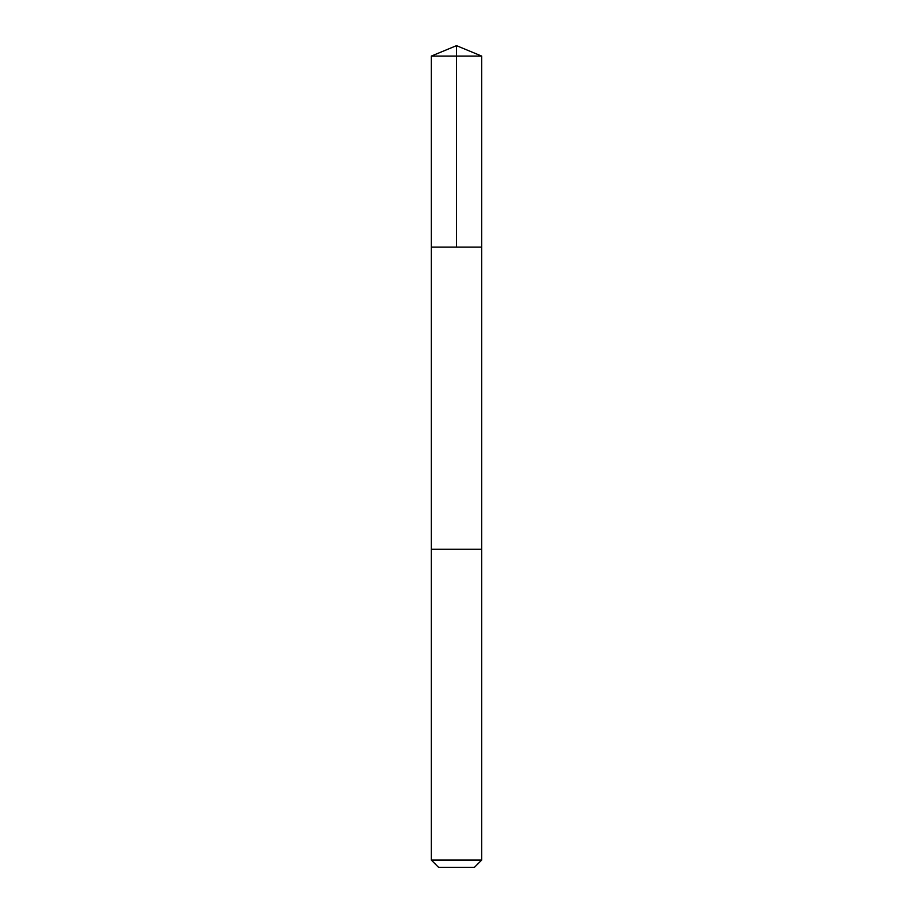 <?xml version="1.0" encoding="UTF-8"?>
<svg xmlns="http://www.w3.org/2000/svg" width="913" height="913" viewBox="0 0 913 913"><rect width="100%" height="100%" fill="white"/><g stroke="black" fill="none" stroke-linecap="round" stroke-linejoin="round"><path stroke-width="1.37" d="M431.324 247.103L481.676 247.103L481.676 56.081L431.324 56.081L431.324 247.103L481.676 247.103L481.676 549.272L431.324 549.272L431.324 247.103M475.513 549.272L431.324 549.272L431.324 860.08L481.676 860.08L481.676 549.272L475.513 549.272M481.676 860.08L474.418 867.35L438.582 867.35L431.324 860.08M431.324 56.081L456.5 45.65L456.5 247.103M456.5 45.65L481.676 56.081"/></g></svg>
